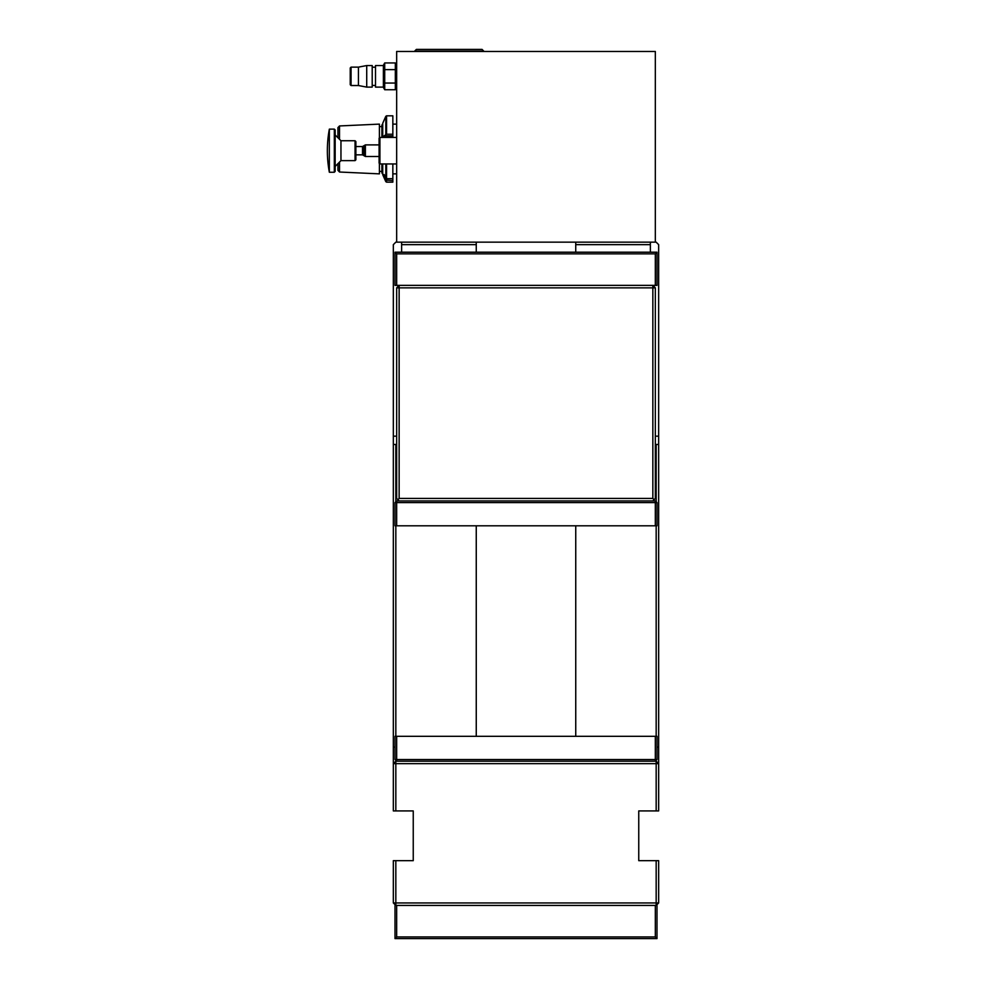 <?xml version="1.0" encoding="UTF-8"?>
<svg xmlns="http://www.w3.org/2000/svg" width="988" height="988" viewBox="0 0 988 988"><rect width="100%" height="100%" fill="white"/><g stroke="black" fill="none" stroke-linecap="round" stroke-linejoin="round"><path stroke-width="1.48" d="M396.657 436.165L393.335 436.165L393.335 747.076L395.002 747.076M656.995 747.076L658.65 747.076L658.65 436.165L655.328 436.165M393.335 747.076L393.335 763.662L395.83 761.18L395.83 763.662L393.335 763.662L393.335 810.926L395.83 810.926L395.83 763.662L656.168 763.662L656.168 761.18L658.65 763.662L658.65 747.076M575.745 242.159L575.745 252.199M575.745 525.801L575.745 736.307M658.65 444.464L656.168 444.464L656.168 501.756M656.168 525.801L656.168 736.307M656.168 444.464L655.328 444.464M650.363 252.199L650.363 242.159M575.745 244.654L650.363 244.654M656.168 761.18L655.328 761.18L655.328 759.513L656.995 759.513L655.328 761.18L395.83 761.18M393.335 436.165L393.335 244.654L395.83 242.159L656.168 242.159L658.65 244.654L658.65 436.165M401.634 242.159L401.634 244.654L476.253 244.654L476.253 242.159M476.253 736.307L476.253 525.801M476.253 252.199L476.253 244.654M401.634 244.654L401.634 252.199M396.657 444.464L393.335 444.464M395.83 736.307L395.83 525.801M395.83 501.756L395.83 444.464M658.65 810.926L658.65 763.662L656.168 763.662L656.168 810.926L658.65 810.926M395.83 905.44L393.335 902.946L395.83 902.946L395.83 905.44M658.65 902.946L658.65 860.672L656.168 860.672L656.168 902.946L658.65 902.946L656.168 905.44L656.168 902.946L395.83 902.946L395.83 860.672L393.335 860.672L393.335 902.946M395.83 810.926L413.243 810.926L413.243 860.672L395.83 860.672M656.168 860.672L638.754 860.672L638.754 810.926L656.168 810.926M655.328 242.159L655.328 51.475L396.657 51.475L396.657 242.159M652.846 500.928L654.093 499.681L652.846 498.434L399.14 498.434L397.905 499.681L399.14 500.928M399.14 498.434L399.14 285.359L396.657 287.854L655.328 287.854L655.328 498.434L654.093 499.681M397.905 499.681L396.657 498.434L396.657 287.854M655.328 287.854L652.846 285.359L652.846 498.434M482.045 49.4L416.38 49.4L414.725 51.055L483.7 51.055L482.045 49.4M382.726 124.118L381.887 124.945L381.887 137.431M381.887 163.959L381.887 173.024L382.726 173.863M339.526 139.32L339.526 125.945L337.945 127.6L337.945 137.74M337.945 163.65L337.945 170.368L339.526 172.023L339.526 162.069M339.526 125.945L379.404 124.118L379.404 137.95M379.404 163.44L379.404 173.863L339.526 172.023M350.234 76.335L350.234 84.709L351.061 85.536L351.061 67.135L350.234 67.962L350.234 83.708M351.061 85.536L358.434 85.536L358.434 67.135L351.061 67.135M396.657 87.438L395.336 89.735L395.336 62.936L396.657 65.233M384.715 89.735L383.393 87.438L383.393 65.233L384.715 62.936L384.715 89.735L395.336 89.735M395.336 62.936L384.715 62.936M395.336 69.629L384.715 69.629M395.336 83.041L384.715 83.041M358.434 85.536L366.721 87.117L366.721 65.554L358.434 67.135M383.393 87.117L375.514 87.117L375.514 65.554L383.393 65.554M366.721 87.117L372.204 87.117L372.204 65.554L366.721 65.554M379.923 137.431L379.096 138.258L379.096 163.131L379.923 163.959L379.923 137.431L396.657 137.431M335.154 129.971L334.327 129.132L334.327 172.245L335.154 171.418L335.154 129.971M334.327 129.132L329.35 129.132L329.35 172.245L334.327 172.245M355.878 141.58L355.05 140.741L355.05 160.636L355.878 159.809L355.878 141.58M355.05 140.741L340.959 140.741L340.959 160.636L355.05 160.636M384.011 137.431L384.06 135.912L386.58 134.232L392.841 134.232L392.841 137.431M392.841 135.912L384.06 135.912M392.841 180.557L385.814 180.1L384.06 174.543L386.58 178.68L392.841 178.68L392.841 182.15L386.58 182.15L386.58 180.557M384.95 176.42L384.06 176.42M392.841 134.232L392.841 115.818L386.58 115.818L386.58 134.232M392.841 178.68L392.841 163.959M385.814 180.1L385.814 181.656L382.726 174.691L382.726 163.959M382.726 137.431L382.726 123.278L385.814 116.312L385.814 134.417M395.002 938.6L656.995 938.6L655.328 936.945L396.657 936.945L395.002 938.6L395.002 905.44L655.328 905.44L655.328 936.945M656.995 938.6L656.995 905.44L655.328 905.44M396.657 936.945L396.657 905.44M656.995 252.199L395.002 252.199L396.657 253.854L655.328 253.854L656.995 252.199L656.995 285.359L396.657 285.359L396.657 253.854M395.002 252.199L395.002 285.359L396.657 285.359M655.328 253.854L655.328 285.359M656.995 759.513L656.995 736.307L655.328 736.307L655.328 759.513L396.657 759.513L396.657 761.18L395.002 759.513L396.657 759.513L396.657 736.307L395.002 736.307L395.002 759.513M655.328 736.307L396.657 736.307M395.002 502.583L396.657 500.928L396.657 502.583L395.002 502.583L395.002 525.801L396.657 525.801L396.657 502.583L655.328 502.583L655.328 500.928L656.995 502.583L655.328 502.583L655.328 525.801L656.995 525.801L656.995 502.583M655.328 500.928L396.657 500.928M396.657 525.801L655.328 525.801M355.878 146.545L362.51 146.545L362.51 154.832L363.954 155.659L363.954 145.718L365.387 144.89L379.096 144.89M363.954 155.659L365.387 156.499L365.387 144.89M386.58 178.68L386.58 163.959M385.814 163.959L385.814 178.223M396.657 124.118L392.841 124.118M396.657 173.863L392.841 173.863M379.404 171.369L381.887 171.369M379.404 126.6L381.887 126.6M375.514 67.209L372.204 67.209M375.514 85.45L372.204 85.45M355.878 154.832L362.51 154.832M379.923 163.959L396.657 163.959M365.387 156.499L379.096 156.499M363.954 145.718L362.51 146.545M329.35 129.132A117.757 117.757 0 0 0 329.35 172.245M340.959 140.741L335.154 134.936M340.959 160.636L335.154 166.441M385.814 181.656L386.58 182.15M385.814 116.312L386.58 115.818"/></g></svg>
